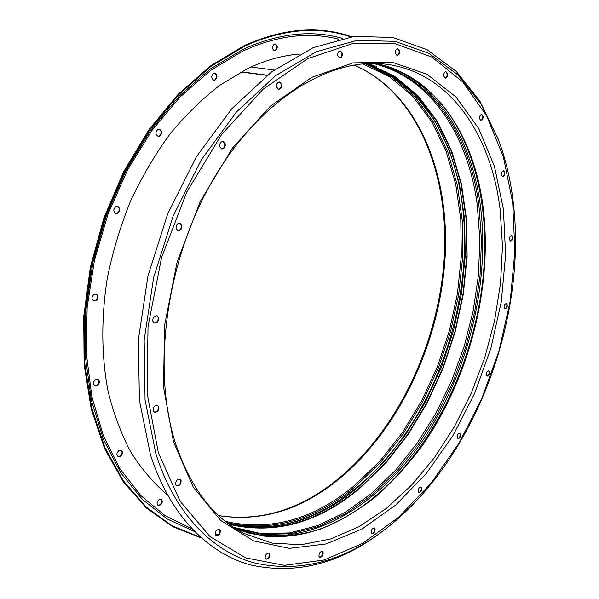<?xml version="1.0" encoding="UTF-8"?>
<svg xmlns="http://www.w3.org/2000/svg" width="599" height="599" viewBox="0 0 599 599"><rect width="100%" height="100%" fill="white"/><g stroke="black" fill="none" stroke-linecap="round" stroke-linejoin="round"><path stroke-width="0.9" d="M97.742 379.249C99.569 381.129 99.322 383.165 97.008 385.359L94.732 385.749M97.427 385.546C99.823 383.195 100.003 381.121 97.959 379.332L95.488 379.639C93.085 381.982 92.897 384.056 94.934 385.853L97.427 385.546M96.02 294.034C98.176 296.011 98.011 298.16 95.54 300.496L93.481 300.833M95.967 300.646C98.513 298.16 98.603 295.981 96.237 294.102L93.991 294.371C91.437 296.849 91.34 299.036 93.691 300.923L95.967 300.646M117.471 206.37C119.912 208.392 119.852 210.638 117.292 213.094L115.592 213.394M117.726 213.214C120.362 210.601 120.347 208.332 117.696 206.423L115.802 206.67C113.166 209.283 113.166 211.544 115.809 213.469L117.726 213.214M159.207 129.219C161.805 131.241 161.82 133.525 159.259 136.063L157.956 136.317M159.708 136.153C162.329 133.442 162.239 131.144 159.431 129.249L157.926 129.474C155.291 132.177 155.381 134.476 158.173 136.377L159.708 136.153M214.517 73.168C217.093 75.152 217.145 77.413 214.674 79.959L213.686 80.176M215.131 80.019C217.662 77.293 217.534 75.017 214.749 73.19L213.551 73.385C211.02 76.11 211.14 78.387 213.918 80.229L215.131 80.019M274.963 43.967C277.374 45.883 277.419 48.077 275.091 50.556L274.312 50.75M275.555 50.608C277.936 47.935 277.816 45.726 275.196 43.974L274.2 44.161C271.819 46.827 271.931 49.036 274.544 50.788L275.555 50.608M161.026 499.311C162.351 500.944 162.03 502.756 160.068 504.74L157.874 505.227M160.48 504.957C162.539 502.801 162.793 500.951 161.236 499.401L158.847 499.798C156.788 501.94 156.534 503.789 158.076 505.346L160.48 504.957M121.073 450.276C122.615 452.028 122.316 453.945 120.182 456.026L117.868 456.468M120.594 456.236C122.825 453.997 123.05 452.035 121.29 450.366L118.782 450.718C116.558 452.949 116.318 454.903 118.07 456.588L120.594 456.236M350.759 36.853C318.346 25.839 282.968 28.947 244.617 46.16L211.073 66.302L178.974 94.44L149.705 129.886L124.585 171.471L104.803 217.609L91.265 266.398L84.526 315.763L84.759 363.623L91.729 408.076L104.87 447.528L123.342 480.78L146.156 507.031L172.242 525.907L200.545 537.355M351.583 36.734C318.855 25.27 283.057 28.243 244.19 45.659L210.489 65.883L178.255 94.17L148.866 129.803L123.679 171.613L103.874 218.006L90.374 267.034L83.733 316.601L84.115 364.619L91.273 409.169L104.623 448.644L123.327 481.843L146.373 507.982L172.669 526.686L201.167 537.909M227.86 523.264C274.05 534.69 318.099 522.785 360.014 487.556L385.337 462.99L407.889 434.223L427.252 402.071L443.088 367.352L455.128 330.843L463.109 293.33L466.838 255.623L466.119 218.553L460.811 183.002L450.822 149.93L436.154 120.347L416.897 95.353L393.296 76.08L365.802 63.651M229.38 524.395C275.143 534.952 318.72 522.822 360.111 488.005L385.389 463.499L407.912 434.799L427.274 402.745L443.133 368.123L455.218 331.711L463.289 294.296L467.13 256.657L466.561 219.623L461.44 184.065L451.676 150.926L437.248 121.208L418.252 95.997L394.928 76.402L367.689 63.554M251.797 67.14L274.185 69.978M242.138 72.12L267.004 75.399M242.093 71.902L267.236 75.212M421.868 488.178L421.119 487.054C419.278 487.189 418.312 488.619 418.222 491.367L418.963 492.475C420.805 492.348 421.771 490.918 421.868 488.178M420.887 486.994L421.419 487.99C421.397 490.491 420.513 491.944 418.753 492.356M460.646 434.447L459.867 433.257C458.168 433.414 457.277 434.807 457.194 437.42L457.965 438.603C459.665 438.446 460.556 437.06 460.646 434.447M459.628 433.204L460.197 434.29C460.174 436.656 459.366 438.064 457.756 438.49M489.608 372.061L488.777 370.766C487.182 370.953 486.343 372.301 486.268 374.824L487.099 376.112C488.694 375.932 489.533 374.585 489.608 372.061M488.537 370.729L489.158 371.919C489.143 374.203 488.387 375.566 486.89 376.007M507.36 304.951L506.447 303.536C504.92 303.738 504.118 305.078 504.059 307.549L504.972 308.957C506.499 308.755 507.301 307.422 507.36 304.951M506.207 303.506L506.904 304.831C506.896 307.062 506.177 308.41 504.755 308.867M512.766 237.062L511.741 235.497C510.236 235.721 509.464 237.062 509.427 239.51L510.445 241.075C511.95 240.85 512.722 239.518 512.766 237.062M511.501 235.474L512.302 236.957C512.31 239.181 511.613 240.521 510.221 240.993M504.897 172.602L503.729 170.865C502.217 171.104 501.453 172.467 501.445 174.938L502.606 176.668C504.118 176.428 504.882 175.073 504.897 172.602M503.489 170.85L504.418 172.519C504.448 174.758 503.766 176.121 502.374 176.6M483.161 116.356L481.813 114.431C480.256 114.694 479.485 116.094 479.507 118.624L480.847 120.534C482.405 120.279 483.176 118.879 483.161 116.356M481.566 114.424L482.674 116.288C482.727 118.587 482.038 119.98 480.608 120.474M447.633 73.812L446.075 71.7C444.421 71.992 443.627 73.437 443.694 76.058L445.237 78.155C446.891 77.877 447.693 76.425 447.633 73.812M445.821 71.7L447.131 73.752C447.228 76.148 446.517 77.6 444.997 78.102M399.63 50.922L397.856 48.654C396.059 48.953 395.22 50.473 395.333 53.214L397.1 55.475C398.897 55.175 399.735 53.663 399.63 50.922M397.594 48.646L399.121 50.87C399.263 53.393 398.507 54.913 396.852 55.422M342.403 53.259L340.427 50.885C338.442 51.185 337.529 52.787 337.701 55.67L339.663 58.043C341.655 57.744 342.568 56.149 342.403 53.259M340.172 50.878L341.894 53.206C342.089 55.894 341.258 57.489 339.416 57.991M281.635 84.384L279.538 81.988C277.307 82.258 276.296 83.935 276.506 87.012L278.595 89.393C280.834 89.131 281.844 87.461 281.635 84.384M279.284 81.966L281.126 84.309C281.365 87.192 280.437 88.869 278.34 89.341M225.217 143.775L223.142 141.469C220.619 141.671 219.474 143.416 219.721 146.695L221.772 148.986C224.303 148.799 225.456 147.062 225.217 143.775M222.895 141.439L224.715 143.678C224.984 146.77 223.921 148.522 221.525 148.919M181.841 225.306L179.962 223.217C177.147 223.3 175.859 225.089 176.099 228.578L177.963 230.66C180.778 230.585 182.074 228.803 181.841 225.306M179.715 223.165L181.347 225.179C181.624 228.481 180.411 230.286 177.723 230.578M158.63 317.62L157.058 315.808C154.048 315.77 152.633 317.575 152.827 321.221L154.392 323.026C157.402 323.071 158.817 321.274 158.63 317.62M156.811 315.733L158.151 317.448C158.391 320.907 157.058 322.734 154.153 322.921M158.847 406.848L157.574 405.306C154.52 405.194 153.052 406.983 153.172 410.689L154.43 412.217C157.492 412.344 158.96 410.555 158.847 406.848M157.335 405.216L158.383 406.639C158.555 410.143 157.163 411.962 154.205 412.097M181.078 480.54L180.037 479.222C177.087 479.095 175.642 480.855 175.679 484.501L176.712 485.811C179.663 485.939 181.115 484.187 181.078 480.54M179.797 479.125L180.621 480.308C180.733 483.745 179.356 485.534 176.488 485.677M220.282 530.647L219.391 529.471C216.651 529.389 215.273 531.096 215.251 534.6L216.134 535.761C218.875 535.85 220.26 534.143 220.282 530.647M219.152 529.374L219.826 530.407C219.885 533.679 218.583 535.416 215.917 535.618M269.797 554.255L268.996 553.162C266.503 553.147 265.23 554.786 265.17 558.088L265.963 559.174C268.457 559.196 269.737 557.557 269.797 554.255M268.764 553.072L269.348 554.023C269.363 557.092 268.165 558.762 265.746 559.032M323.168 552.54L322.419 551.477C320.173 551.522 319.012 553.087 318.93 556.186L319.679 557.242C321.925 557.205 323.086 555.64 323.168 552.54M322.18 551.394L322.726 552.323C322.719 555.176 321.633 556.771 319.462 557.107M375.146 529.037L374.412 527.959C372.383 528.048 371.328 529.546 371.238 532.451L371.972 533.522C373.993 533.439 375.056 531.942 375.146 529.037M374.173 527.884L374.704 528.835C374.682 531.493 373.709 533.013 371.762 533.395M512.751 202.559L513.493 209.957M384.094 530.13L378.066 534.593C336.728 564.7 293.982 574.763 249.835 564.79C207.479 552.937 169.607 514.953 150.424 454.634L139.38 400.267L138.384 339.536L147.96 276.027L167.705 213.813L196.33 156.901L231.791 108.756L271.617 71.873L313.232 47.643L354.264 36.374L392.727 37.467L427.109 49.702L456.378 71.491L479.911 101.134L498.712 140.406M372.78 63.427C430.943 76.844 468.223 135.883 477.291 205.12L479.859 239.72L478.429 275.285L473.143 311.091L464.165 346.462L451.691 380.724L435.915 413.228L417.099 443.305L395.52 470.282L371.53 493.449L345.541 512.093L318.069 525.48L289.736 532.9L261.276 533.687L233.558 527.3M299.755 54.045C282.451 55.325 264.81 60.304 246.848 68.997L219.938 85.178C202.327 98.745 185.675 115.03 169.981 134.026C155.081 154.4 141.963 176.69 130.619 200.89C120.496 225.875 112.732 251.58 107.326 278.003C101.059 318.174 101.321 355.993 108.12 391.461C113.705 413.961 121.342 434.305 131.039 452.507C141.738 469.294 153.868 483.43 167.435 494.916M342.381 38.366C311.667 29.583 278.52 33.259 242.954 49.403L210.354 68.96L179.146 96.169L150.634 130.365L126.06 170.468L106.532 215.011L92.942 262.212L85.822 310.125L85.372 356.794L91.407 400.409L103.44 439.434L120.698 472.671L142.277 499.326L167.173 518.959L194.383 531.478M338.675 39.205C308.904 31.537 276.955 35.483 242.835 51.057L210.713 70.33L179.962 97.075L151.824 130.657L127.512 170.034L108.105 213.783L94.47 260.198L87.14 307.392L86.323 353.477L91.872 396.688L103.313 435.503L119.927 468.755L140.855 495.628L165.114 515.664L191.747 528.737M218.762 515.664C261.329 522.156 301.552 509.831 339.446 478.683C399.743 428.674 439.771 342.201 445.079 257.795C450.029 173.777 418.05 92.546 354.024 64.992M225.486 521.429C270.793 531.523 313.891 519.475 354.78 485.295L379.931 461.058L402.341 432.665L421.599 400.933L437.39 366.648L449.422 330.581L457.471 293.495L461.312 256.177L460.773 219.444L455.712 184.14L446.045 151.218L431.752 121.649L412.928 96.506L389.807 76.882L362.807 63.883M227.964 522.949C272.852 532.241 315.493 519.977 355.888 486.148L380.994 461.934L403.382 433.594L422.639 401.922L438.453 367.704L450.545 331.711L458.677 294.686L462.638 257.413L462.248 220.687L457.374 185.368L447.925 152.363L433.878 122.653L415.317 97.293L392.457 77.376L365.719 63.981M227.118 522.702C264.406 532.271 301.072 525.345 337.117 501.925L357.558 486.875C449.699 410.869 492.326 247.724 445.252 141.634C428.06 102.242 401.27 76.268 364.873 63.719M227.163 522.74C273.099 533.769 316.878 521.826 358.494 486.897L383.772 462.428L406.279 433.773L425.612 401.742L441.441 367.15L453.473 330.768L461.477 293.383L465.236 255.788L464.569 218.815L459.328 183.331L449.437 150.297L434.881 120.721L415.743 95.683L392.285 76.313L364.933 63.711M215.213 534.428L218.343 534.832M497.425 136.916L498.308 139.335C505.601 158.862 510.565 179.693 513.201 201.826C527.794 321.828 472.162 466.119 380.14 533.058C339.274 562.805 297.089 572.696 253.587 562.738C211.851 550.93 174.631 513.306 155.852 453.713L145.063 400.012L144.164 340.06L153.658 277.382L173.141 215.977L201.346 159.783L236.276 112.193L275.51 75.691L316.527 51.649L356.974 40.388L394.913 41.338L428.847 53.311L457.748 74.755L481.004 103.994L498.308 139.335C505.578 158.795 510.528 179.58 513.163 201.691M512.699 202.597L514.878 251.228L510.206 301.11L499.042 350.722L481.798 398.597L458.916 443.32L430.936 483.423L398.5 517.356L362.47 543.465L323.962 560.028L284.428 565.351L245.732 557.909L210.107 536.644L180.104 501.281L158.331 452.709L147.107 393.214L148.028 326.56L161.55 257.637L186.828 191.875L221.735 134.341L263.253 89.064L308.006 58.515L352.736 43.525L394.704 43.555L431.842 57.062L462.78 81.966L486.732 115.996L503.377 156.893L512.699 202.597M500.15 209.74L502.464 245.904L500.562 283.087L494.609 320.502L484.793 357.401L471.316 393.049L454.424 426.735L434.38 457.711L411.513 485.227L386.22 508.499L358.966 526.723L330.349 539.078L301.08 544.768L272.013 543.098L244.16 533.484C212.705 517.678 189.494 486.605 174.519 440.25C151.787 366.056 166.941 257.884 213.948 178.225C260.962 98.363 330.663 57.407 385.037 64.1C449.55 71.476 491.18 134.708 500.15 209.74M503.407 209.156L505.608 254.807L501.303 301.739L490.828 348.453L474.565 393.528L452.964 435.57L426.563 473.143L396.021 504.77L362.193 528.902L326.17 543.944L289.354 548.362L253.512 540.845L220.717 520.509L193.282 487.249L173.53 441.98L163.512 386.879L164.583 325.392L177.124 261.935L200.343 201.339L232.352 148.178L270.486 106.083L311.72 77.353L353.111 62.865L392.143 62.244L426.87 74.201L455.959 96.926L478.608 128.343L494.445 166.41L503.407 209.156M375.835 63.464C435.57 75.511 473.914 135.599 482.974 206.266C493.194 286.696 469.234 379.085 421.404 446.884C407.26 465.693 391.851 482.465 375.184 497.207C357.917 510.58 339.895 521.145 321.109 528.902C302.068 534.847 282.998 537.251 263.904 536.112L236.133 528.947M375.805 63.464C415.451 73.108 444.705 98.513 463.581 139.687C472.798 159.843 478.998 181.886 482.173 205.824C497.829 319.072 441.358 457.98 351.343 513.643C312.918 537.617 274.507 542.716 236.103 528.932M386.437 66.175C438.797 84.107 471.817 140.301 480.353 205.457C490.319 283.102 468.403 371.927 423.733 439.015C379.01 505.466 310.23 548.078 246.474 532.526M373.664 63.434C432.276 76.455 469.863 135.801 478.93 205.45L481.476 240.162L480.016 275.847L474.685 311.765L465.648 347.24L453.099 381.608L437.248 414.194L418.342 444.338L396.673 471.353L372.585 494.534L346.507 513.148L318.953 526.469L290.537 533.769L262.033 534.39L234.299 527.786M218.687 515.597C260.737 521.961 300.646 509.659 338.42 478.698C398.702 428.757 438.857 342.194 444.241 257.712C449.302 173.575 417.301 92.381 353.927 65.006M368.535 63.516L377.108 66.998M338.091 56.83L340.951 57.145"/></g></svg>
